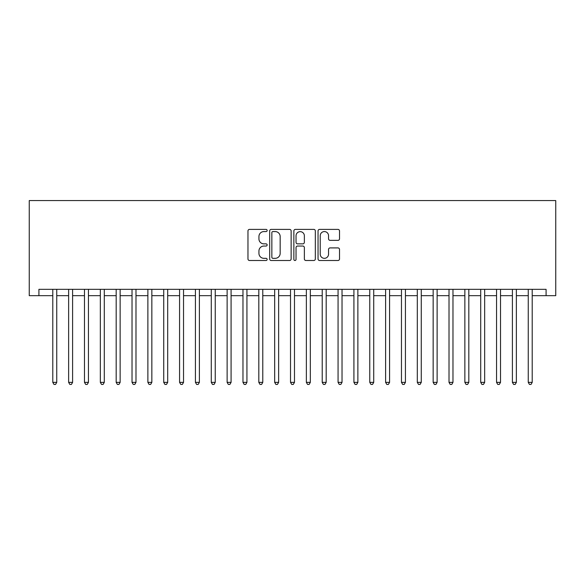 <?xml version="1.0" encoding="UTF-8"?>
<svg xmlns="http://www.w3.org/2000/svg" width="585" height="585" viewBox="0 0 585 585"><rect width="100%" height="100%" fill="white"/><g stroke="black" fill="none" stroke-linecap="round" stroke-linejoin="round"><path stroke-width="0.88" d="M267.14 230.483A1.09 1.09 0 0 0 266.051 229.393L249.524 229.393A1.558 1.558 0 0 0 247.967 230.951L247.967 258.958A1.558 1.558 0 0 0 249.524 260.508L266.051 260.508A1.09 1.09 0 0 0 267.14 259.418A1.09 1.09 0 0 0 266.051 258.329L263.915 258.329A4.98 4.98 0 0 1 258.936 253.356L258.936 251.023A4.98 4.98 0 0 1 263.915 246.044L266.051 246.044A1.09 1.09 0 0 0 267.14 244.954A1.09 1.09 0 0 0 266.051 243.865L263.915 243.865A4.98 4.98 0 0 1 258.936 238.885L258.936 236.552A4.98 4.98 0 0 1 263.915 231.572L266.051 231.572A1.09 1.09 0 0 0 267.14 230.483M337.962 240.362A1.558 1.558 0 0 0 339.519 238.812L339.519 230.951A1.558 1.558 0 0 0 337.962 229.393L319.607 229.393A1.558 1.558 0 0 0 318.05 230.951L318.05 258.958A1.558 1.558 0 0 0 319.607 260.508L337.962 260.508A1.558 1.558 0 0 0 339.519 258.958L339.519 249.466A1.558 1.558 0 0 0 337.962 247.908L330.108 247.908A1.558 1.558 0 0 0 328.551 249.466L328.551 254.168A4.161 4.161 0 0 1 324.39 258.329A4.161 4.161 0 0 1 320.229 254.168L320.229 235.733A4.161 4.161 0 0 1 324.39 231.572A4.161 4.161 0 0 1 328.551 235.733L328.551 238.812A1.558 1.558 0 0 0 330.108 240.362L337.962 240.362M532.211 295.666L546.083 295.666L546.083 289.334L38.917 289.334L38.917 295.666L52.789 295.666M546.083 295.666L555.75 295.666L555.75 200.575L29.25 200.575L29.25 295.666L38.917 295.666M291.14 230.951A1.558 1.558 0 0 0 289.582 229.393L271.228 229.393A1.558 1.558 0 0 0 269.67 230.951L269.67 258.958A1.558 1.558 0 0 0 271.228 260.508L289.582 260.508A1.558 1.558 0 0 0 291.14 258.958L291.14 230.951M295.418 229.393L313.772 229.393A1.558 1.558 0 0 1 315.33 230.951L315.33 258.958A1.558 1.558 0 0 1 313.772 260.508L305.918 260.508A1.558 1.558 0 0 1 304.361 258.958L304.361 247.601A1.558 1.558 0 0 0 302.803 246.044L297.597 246.044A1.558 1.558 0 0 0 296.039 247.601L296.039 259.418A1.09 1.09 0 0 1 294.95 260.508A1.09 1.09 0 0 1 293.86 259.418L293.86 230.951A1.558 1.558 0 0 1 295.418 229.393M56.745 295.666L68.635 295.666M72.599 295.666L84.481 295.666M88.445 295.666L100.335 295.666M104.291 295.666L116.181 295.666M120.144 295.666L132.027 295.666M135.991 295.666L147.881 295.666M151.844 295.666L163.727 295.666M167.69 295.666L179.573 295.666M183.536 295.666L195.427 295.666M199.39 295.666L211.273 295.666M215.236 295.666L227.126 295.666M231.082 295.666L242.972 295.666M246.936 295.666L258.819 295.666M262.782 295.666L274.672 295.666M278.635 295.666L290.518 295.666M294.482 295.666L306.364 295.666M310.328 295.666L322.218 295.666M326.181 295.666L338.064 295.666M342.028 295.666L353.918 295.666M357.874 295.666L369.764 295.666M373.727 295.666L385.61 295.666M389.573 295.666L401.464 295.666M405.427 295.666L417.31 295.666M421.273 295.666L433.156 295.666M437.119 295.666L449.009 295.666M452.973 295.666L464.856 295.666M468.819 295.666L480.709 295.666M484.665 295.666L496.555 295.666M500.519 295.666L512.401 295.666M516.365 295.666L528.255 295.666M272.939 231.572A1.09 1.09 0 0 0 271.849 232.662L271.849 257.246A1.09 1.09 0 0 0 272.939 258.329L275.191 258.329A4.98 4.98 0 0 0 280.171 253.356L280.171 236.552A4.98 4.98 0 0 0 275.191 231.572L272.939 231.572M304.361 235.814A4.161 4.161 0 0 0 300.2 231.653A4.161 4.161 0 0 0 296.039 235.814L296.039 242.307A1.558 1.558 0 0 0 297.597 243.865L302.803 243.865A1.558 1.558 0 0 0 304.361 242.307L304.361 235.814M56.745 289.334L56.745 382.363L52.789 382.363L52.789 289.334M56.745 382.363L55.56 384.425L53.974 384.425L52.789 382.363M72.599 289.334L72.599 382.363L68.635 382.363L68.635 289.334M72.599 382.363L71.407 384.425L69.82 384.425L68.635 382.363M88.445 289.334L88.445 382.363L84.481 382.363L84.481 289.334M88.445 382.363L87.26 384.425L85.673 384.425L84.481 382.363M104.291 289.334L104.291 382.363L100.335 382.363L100.335 289.334M104.291 382.363L103.106 384.425L101.519 384.425L100.335 382.363M120.144 289.334L120.144 382.363L116.181 382.363L116.181 289.334M120.144 382.363L118.952 384.425L117.373 384.425L116.181 382.363M135.991 289.334L135.991 382.363L132.027 382.363L132.027 289.334M135.991 382.363L134.806 384.425L133.219 384.425L132.027 382.363M151.844 289.334L151.844 382.363L147.881 382.363L147.881 289.334M151.844 382.363L150.652 384.425L149.065 384.425L147.881 382.363M167.69 289.334L167.69 382.363L163.727 382.363L163.727 289.334M167.69 382.363L166.498 384.425L164.919 384.425L163.727 382.363M183.536 289.334L183.536 382.363L179.573 382.363L179.573 289.334M183.536 382.363L182.352 384.425L180.765 384.425L179.573 382.363M199.39 289.334L199.39 382.363L195.427 382.363L195.427 289.334M199.39 382.363L198.198 384.425L196.611 384.425L195.427 382.363M215.236 289.334L215.236 382.363L211.273 382.363L211.273 289.334M215.236 382.363L214.052 384.425L212.465 384.425L211.273 382.363M231.082 289.334L231.082 382.363L227.126 382.363L227.126 289.334M231.082 382.363L229.898 384.425L228.311 384.425L227.126 382.363M246.936 289.334L246.936 382.363L242.972 382.363L242.972 289.334M246.936 382.363L245.744 384.425L244.164 384.425L242.972 382.363M262.782 289.334L262.782 382.363L258.819 382.363L258.819 289.334M262.782 382.363L261.597 384.425L260.011 384.425L258.819 382.363M278.635 289.334L278.635 382.363L274.672 382.363L274.672 289.334M278.635 382.363L277.444 384.425L275.857 384.425L274.672 382.363M294.482 289.334L294.482 382.363L290.518 382.363L290.518 289.334M294.482 382.363L293.29 384.425L291.71 384.425L290.518 382.363M310.328 289.334L310.328 382.363L306.364 382.363L306.364 289.334M310.328 382.363L309.143 384.425L307.556 384.425L306.364 382.363M326.181 289.334L326.181 382.363L322.218 382.363L322.218 289.334M326.181 382.363L324.989 384.425L323.403 384.425L322.218 382.363M342.028 289.334L342.028 382.363L338.064 382.363L338.064 289.334M342.028 382.363L340.836 384.425L339.256 384.425L338.064 382.363M357.874 289.334L357.874 382.363L353.918 382.363L353.918 289.334M357.874 382.363L356.689 384.425L355.102 384.425L353.918 382.363M373.727 289.334L373.727 382.363L369.764 382.363L369.764 289.334M373.727 382.363L372.535 384.425L370.948 384.425L369.764 382.363M389.573 289.334L389.573 382.363L385.61 382.363L385.61 289.334M389.573 382.363L388.389 384.425L386.802 384.425L385.61 382.363M405.427 289.334L405.427 382.363L401.464 382.363L401.464 289.334M405.427 382.363L404.235 384.425L402.648 384.425L401.464 382.363M421.273 289.334L421.273 382.363L417.31 382.363L417.31 289.334M421.273 382.363L420.081 384.425L418.502 384.425L417.31 382.363M437.119 289.334L437.119 382.363L433.156 382.363L433.156 289.334M437.119 382.363L435.935 384.425L434.348 384.425L433.156 382.363M452.973 289.334L452.973 382.363L449.009 382.363L449.009 289.334M452.973 382.363L451.781 384.425L450.194 384.425L449.009 382.363M468.819 289.334L468.819 382.363L464.856 382.363L464.856 289.334M468.819 382.363L467.627 384.425L466.048 384.425L464.856 382.363M484.665 289.334L484.665 382.363L480.709 382.363L480.709 289.334M484.665 382.363L483.481 384.425L481.894 384.425L480.709 382.363M500.519 289.334L500.519 382.363L496.555 382.363L496.555 289.334M500.519 382.363L499.327 384.425L497.74 384.425L496.555 382.363M516.365 289.334L516.365 382.363L512.401 382.363L512.401 289.334M516.365 382.363L515.18 384.425L513.593 384.425L512.401 382.363M532.211 289.334L532.211 382.363L528.255 382.363L528.255 289.334M532.211 382.363L531.026 384.425L529.44 384.425L528.255 382.363"/></g></svg>
